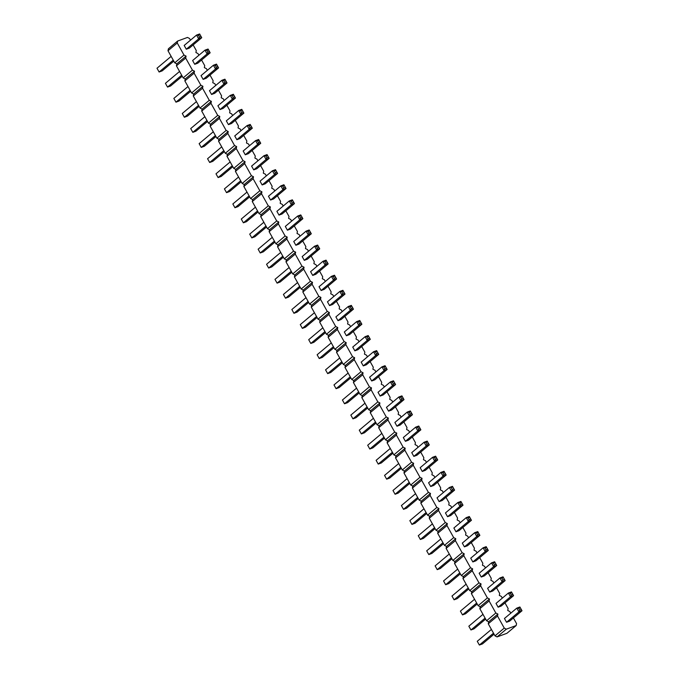 <?xml version="1.0" encoding="UTF-8"?>
<svg xmlns="http://www.w3.org/2000/svg" width="679" height="679" viewBox="0 0 679 679"><rect width="100%" height="100%" fill="white"/><g stroke="black" fill="none" stroke-linecap="round" stroke-linejoin="round"><path stroke-width="1.02" d="M513.409 617.966L516.549 623.594L516.167 625.554L506.33 629.153L504.259 628.092L497.512 616.031L497.902 614.071L495.831 613.01L489.084 600.949L489.474 598.988L487.403 597.927L480.664 585.867L481.046 583.906L478.975 582.854L472.236 570.784L472.618 568.832L470.547 567.771L463.808 555.711L464.19 553.75L462.119 552.689L455.38 540.628L455.762 538.668L453.691 537.615L446.952 525.546L447.334 523.594L445.263 522.533L438.524 510.472L438.906 508.512L436.835 507.451L430.096 495.39L430.478 493.429L428.407 492.368L421.667 480.308L422.049 478.347L419.978 477.295L413.239 465.225L413.621 463.273L411.55 462.212L404.811 450.152L405.193 448.191L403.122 447.13L396.383 435.069L396.765 433.109L394.694 432.056L387.955 419.987L388.337 418.035L386.266 416.974L379.527 404.905L379.909 402.953L377.838 401.892L371.099 389.831L371.481 387.87L369.41 386.809L362.671 374.749L363.053 372.788L360.982 371.736L354.243 359.666L354.625 357.714L352.554 356.653L345.815 344.593L346.197 342.632L344.126 341.571L337.387 329.51L337.769 327.55L335.698 326.497L328.959 314.428L329.34 312.476L327.27 311.415L320.53 299.346L320.921 297.394L318.841 296.333L312.102 284.272L312.493 282.311L310.413 281.25L303.674 269.19L304.065 267.229L301.985 266.176L295.246 254.107L295.637 252.155L293.557 251.094L286.818 239.033L287.209 237.073L285.129 236.012L278.39 223.951L278.78 221.991L276.709 220.938L269.962 208.869L270.352 206.908L268.281 205.856L261.534 193.787L261.924 191.834L259.853 190.774L253.106 178.713L253.496 176.752L251.425 175.691L244.678 163.631L245.068 161.67L242.997 160.617L236.25 148.548L236.64 146.596L234.569 145.535L227.821 133.474L228.212 131.514L226.141 130.453L219.393 118.392L219.784 116.432L217.713 115.371L210.965 103.31L211.356 101.349L209.285 100.297L202.537 88.228L202.928 86.275L200.857 85.215L194.109 73.154L194.5 71.193L192.429 70.132L185.681 58.071L186.071 56.111L184.001 55.058L177.253 42.989L177.643 41.037L187.48 37.438L189.551 38.491L190.485 40.171M177.643 41.037L168.392 48.795L168.002 50.747L174.741 62.816L176.812 63.868L176.43 65.829L183.169 77.89L185.24 78.951L184.858 80.911L191.597 92.972L193.668 94.033L193.286 95.994L200.025 108.054L202.096 109.115L201.714 111.067L208.453 123.137L210.524 124.189L210.142 126.15L216.881 138.21L218.952 139.271L218.57 141.232L225.309 153.293L227.38 154.354L226.998 156.306L233.737 168.375L235.808 169.427L235.426 171.388L242.165 183.457L244.236 184.51L243.854 186.47L250.593 198.531L252.664 199.592L252.282 201.553L259.022 213.613L261.092 214.674L260.711 216.626L267.45 228.696L269.521 229.748L269.139 231.709L275.878 243.769L277.949 244.83L277.567 246.791L284.306 258.852L286.377 259.913L285.995 261.865L292.734 273.934L294.805 274.995L294.423 276.947L301.162 289.016L303.233 290.069L302.851 292.029L309.59 304.09L311.661 305.151L311.279 307.112L318.018 319.172L320.089 320.233L319.707 322.186L326.446 334.255L328.517 335.307L328.127 337.268L334.874 349.329L336.945 350.389L336.555 352.35L343.302 364.411L345.373 365.472L344.983 367.424L351.73 379.493L353.801 380.554L353.411 382.506L360.159 394.575L362.23 395.628L361.839 397.588L368.587 409.649L370.658 410.71L370.267 412.671L377.015 424.731L379.086 425.792L378.695 427.745L385.443 439.814L387.514 440.866L387.123 442.827L393.871 454.888L395.942 455.949L395.551 457.909L402.299 469.97L404.37 471.031L403.98 472.991L410.727 485.052L412.798 486.113L412.408 488.065L419.155 500.134L421.226 501.187L420.836 503.147L427.583 515.208L429.654 516.269L429.264 518.23L436.011 530.291L438.082 531.351L437.692 533.304L444.439 545.373L446.51 546.425L446.12 548.386L452.868 560.447L454.938 561.508L454.548 563.468L461.287 575.529L463.367 576.59L462.976 578.55L469.715 590.611L471.795 591.672L471.404 593.624L478.143 605.693L480.223 606.746L479.832 608.707L486.571 620.767L488.651 621.828L488.26 623.789L494.999 635.85L497.079 636.91L506.907 633.312L516.167 625.554M193.142 44.924L196.29 50.56L195.908 52.512L197.979 53.573L198.913 55.245M201.57 60.007L204.718 65.642L204.337 67.594L206.408 68.655L207.341 70.327M209.998 75.089L213.147 80.716L212.765 82.677L214.836 83.738L215.769 85.41M218.426 90.171L221.575 95.798L221.193 97.759L223.264 98.811L224.197 100.492M226.854 105.245L230.003 110.881L229.621 112.833L231.692 113.894L232.625 115.566M235.282 120.327L238.431 125.955L238.049 127.915L240.12 128.976L241.053 130.648M243.71 135.41L246.859 141.037L246.477 142.997L248.548 144.05L249.482 145.73M252.138 150.483L255.287 156.119L254.905 158.071L256.976 159.132L257.91 160.804M260.566 165.566L263.715 171.201L263.325 173.153L265.404 174.214L266.338 175.886M268.994 180.648L272.143 186.275L271.753 188.236L273.832 189.297L274.766 190.969M277.422 195.73L280.571 201.357L280.181 203.318L282.26 204.371L283.194 206.051M285.851 210.804L288.999 216.44L288.609 218.392L290.688 219.453L291.622 221.125M294.279 225.886L297.427 231.514L297.037 233.474L299.116 234.535L300.05 236.207M302.707 240.969L305.856 246.596L305.465 248.556L307.545 249.609L308.478 251.289M311.135 256.042L314.284 261.678L313.893 263.639L315.964 264.691L316.906 266.363M319.563 271.125L322.712 276.76L322.321 278.713L324.392 279.773L325.334 281.446M327.991 286.207L331.14 291.834L330.749 293.795L332.82 294.856L333.762 296.528M336.419 301.289L339.568 306.916L339.177 308.877L341.248 309.93L342.191 311.61M344.847 316.363L347.996 321.999L347.606 323.951L349.677 325.012L350.619 326.684M353.275 331.445L356.424 337.073L356.034 339.033L358.105 340.094L359.047 341.766M361.703 346.528L364.852 352.155L364.462 354.115L366.533 355.176L367.475 356.848M370.131 361.61L373.28 367.237L372.89 369.198L374.961 370.25L375.903 371.931M378.559 376.684L381.708 382.319L381.318 384.272L383.389 385.332L384.331 387.005M386.988 391.766L390.136 397.393L389.746 399.354L391.817 400.415L392.759 402.087M395.416 406.848L398.565 412.476L398.174 414.436L400.245 415.489L401.179 417.169M403.844 421.922L406.993 427.558L406.602 429.51L408.673 430.571L409.607 432.243M412.272 437.004L415.421 442.632L415.03 444.592L417.101 445.653L418.035 447.325M420.7 452.087L423.849 457.714L423.458 459.675L425.529 460.735L426.463 462.407M429.128 467.169L432.277 472.796L431.886 474.757L433.957 475.809L434.891 477.49M437.556 482.243L440.705 487.878L440.315 489.831L442.385 490.892L443.319 492.564M445.984 497.325L449.125 502.952L448.743 504.913L450.814 505.974L451.747 507.646M454.412 512.407L457.553 518.035L457.171 519.995L459.242 521.048L460.175 522.728M462.84 527.481L465.981 533.117L465.599 535.069L467.67 536.13L468.603 537.802M471.268 542.563L474.409 548.199L474.027 550.151L476.098 551.212L477.031 552.884M479.697 557.646L482.837 563.273L482.455 565.234L484.526 566.294L485.46 567.967M488.125 572.728L491.265 578.355L490.883 580.316L492.954 581.368L493.888 583.049M496.553 587.802L499.693 593.438L499.311 595.39L501.382 596.451L502.316 598.123M504.981 602.884L508.121 608.511L507.739 610.472L509.81 611.533L510.744 613.205M396.986 426.217L394.881 422.448L407.256 412.068L409.131 412.246L410.184 414.131L409.369 415.845L396.986 426.217L400.058 425.096L412.442 414.716L410.337 410.948L407.256 412.068L409.369 415.845L412.442 414.716L410.668 411.686L409.131 412.246M388.558 411.143L391.63 410.014L404.013 399.634L400.941 400.763L388.558 411.143L386.453 407.366L398.836 396.994L400.703 397.173L401.756 399.057L400.941 400.763L398.836 396.994L401.909 395.865L402.24 396.604L400.703 397.173M380.13 396.061L378.025 392.292L390.408 381.912L392.275 382.09L393.328 383.974L392.513 385.68L380.13 396.061L383.202 394.932L395.585 384.56L393.481 380.792L390.408 381.912L392.513 385.68L395.585 384.56L393.812 381.53L392.275 382.09M371.702 380.978L374.774 379.858L387.157 369.478L384.085 370.598L371.702 380.978L369.597 377.21L381.98 366.83L383.847 367.008L384.9 368.892L384.085 370.598L381.98 366.83L385.052 365.709L385.383 366.448L383.847 367.008M337.989 320.658L335.884 316.889L348.268 306.509L350.135 306.687L351.196 308.572L350.372 310.286L337.989 320.658L341.07 319.537L353.445 309.157L351.34 305.389L348.268 306.509L350.372 310.286L353.445 309.157L351.671 306.127L350.135 306.687M346.417 335.74L344.312 331.972L356.696 321.591L358.563 321.77L360.099 321.209L359.768 320.471L356.696 321.591L358.801 325.36L346.417 335.74L349.498 334.62L361.873 324.239L359.768 320.471M354.845 350.822L352.74 347.054L365.124 336.674L366.991 336.852L368.527 336.283L368.196 335.545L365.124 336.674L367.229 340.442L354.845 350.822L357.926 349.693L370.301 339.322L368.196 335.545M363.273 365.896L366.346 364.776L378.729 354.396L375.657 355.524L363.273 365.896L361.169 362.128L373.552 351.756L375.419 351.926L376.472 353.81L375.657 355.524L373.552 351.756L376.624 350.627L376.955 351.366L375.419 351.926M270.573 200.025L268.46 196.248L280.843 185.876L282.719 186.046L283.771 187.939L282.948 189.645L270.573 200.025L273.645 198.896L286.02 188.516L283.915 184.747L280.843 185.876L282.948 189.645L286.02 188.516L284.255 185.486L282.719 186.046M279.001 215.099L282.074 213.978L294.448 203.598L291.376 204.727L279.001 215.099L276.888 211.33L289.271 200.95L291.147 201.128L292.199 203.013L291.376 204.727L289.271 200.95L292.343 199.83L292.683 200.568L291.147 201.128M287.429 230.181L285.316 226.413L297.699 216.032L299.575 216.211L300.627 218.095L299.804 219.801L287.429 230.181L290.502 229.061L302.876 218.68L300.772 214.912L297.699 216.032L299.804 219.801L302.876 218.68L301.111 215.65L299.575 216.211M312.713 275.419L315.786 274.299L328.161 263.919L325.088 265.039L312.713 275.419L310.6 271.651L322.983 261.271L324.851 261.449L325.912 263.333L325.088 265.039L322.983 261.271L326.056 260.15L326.395 260.889L324.851 261.449M304.285 260.337L307.358 259.217L319.733 248.837L316.66 249.965L304.285 260.337L302.172 256.569L314.555 246.197L316.422 246.367L317.483 248.251L316.66 249.965L314.555 246.197L317.628 245.068L317.967 245.806L316.422 246.367M295.857 245.263L293.744 241.486L306.127 231.115L308.003 231.293L309.055 233.177L308.232 234.883L295.857 245.263L298.93 244.134L311.305 233.763L309.2 229.986L306.127 231.115L308.232 234.883L311.305 233.763L309.539 230.724L308.003 231.293M329.561 305.584L327.456 301.807L339.839 291.435L341.707 291.605L342.768 293.498L341.944 295.204L329.561 305.584L332.642 304.455L345.017 294.075L342.912 290.306L339.839 291.435L341.944 295.204L345.017 294.075L343.243 291.045L341.707 291.605M321.133 290.502L324.214 289.373L336.589 279.001L333.516 280.121L321.133 290.502L319.028 286.733L331.411 276.353L333.279 276.531L334.34 278.415L333.516 280.121L331.411 276.353L334.484 275.233L334.823 275.971L333.279 276.531M228.433 124.622L226.328 120.854L238.702 110.473L240.578 110.652L242.114 110.091L241.775 109.353L238.702 110.473L240.807 114.242L228.433 124.622L231.505 123.493L243.88 113.121L241.775 109.353M236.861 139.704L239.933 138.575L252.308 128.195L249.235 129.324L236.861 139.704L234.747 135.927L247.131 125.556L249.006 125.734L250.059 127.618L249.235 129.324L247.131 125.556L250.203 124.427L250.543 125.165L249.006 125.734M253.717 169.86L251.603 166.092L263.987 155.712L265.862 155.89L266.915 157.774L266.092 159.48L253.717 169.86L256.789 168.74L269.164 158.36L267.059 154.591L263.987 155.712L266.092 159.48L269.164 158.36L267.399 155.33L265.862 155.89M245.289 154.778L243.175 151.01L255.559 140.629L257.434 140.808L258.487 142.692L257.664 144.406L245.289 154.778L248.361 153.658L260.736 143.277L258.631 139.509L255.559 140.629L257.664 144.406L260.736 143.277L258.971 140.247L257.434 140.808M262.145 184.943L260.032 181.174L272.415 170.794L274.291 170.972L275.343 172.856L274.52 174.562L262.145 184.943L265.217 183.814L277.592 173.442L275.487 169.665L272.415 170.794L274.52 174.562L277.592 173.442L275.827 170.404L274.291 170.972M439.126 501.62L437.021 497.851L449.396 487.471L452.808 487.089L452.469 486.351L449.396 487.471L451.51 491.24L439.126 501.62L442.199 500.491L454.582 490.119L452.469 486.351M430.698 486.537L428.593 482.769L440.968 472.389L442.844 472.567L443.896 474.451L443.081 476.166L430.698 486.537L433.771 485.417L446.154 475.037L444.041 471.268L440.968 472.389L443.081 476.166L446.154 475.037L444.38 472.007L442.844 472.567M422.27 471.455L425.343 470.335L437.726 459.955L434.653 461.083L422.27 471.455L420.165 467.687L432.54 457.315L434.416 457.485L435.468 459.369L434.653 461.083L432.54 457.315L435.621 456.186L435.952 456.925L434.416 457.485M405.414 441.299L403.309 437.531L415.684 427.15L417.56 427.329L418.612 429.213L417.797 430.919L405.414 441.299L408.486 440.179L420.87 429.799L418.765 426.03L415.684 427.15L417.797 430.919L420.87 429.799L419.096 426.768L417.56 427.329M413.842 456.381L411.737 452.613L424.112 442.233L425.988 442.411L427.04 444.295L426.225 446.001L413.842 456.381L416.914 455.253L429.298 444.881L427.193 441.104L424.112 442.233L426.225 446.001L429.298 444.881L427.524 441.842L425.988 442.411M203.148 79.384L206.221 78.255L218.596 67.883L215.523 69.003L203.148 79.384L201.043 75.615L213.418 65.235L215.294 65.413L216.346 67.297L215.523 69.003L213.418 65.235L216.491 64.106L216.83 64.845L215.294 65.413M211.576 94.457L209.472 90.689L221.846 80.317L223.722 80.487L224.774 82.371L223.951 84.086L211.576 94.457L214.649 93.337L227.024 82.957L224.919 79.188L221.846 80.317L223.951 84.086L227.024 82.957L225.258 79.927L223.722 80.487M220.004 109.54L217.9 105.771L230.274 95.391L232.15 95.569L233.203 97.453L232.379 99.168L220.004 109.54L223.077 108.419L235.452 98.039L233.347 94.271L230.274 95.391L232.379 99.168L235.452 98.039L233.686 95.009L232.15 95.569M464.411 546.858L467.483 545.738L479.866 535.358L476.794 536.478L464.411 546.858L462.306 543.09L474.68 532.709L476.556 532.888L477.609 534.772L476.794 536.478L474.68 532.709L477.753 531.589L478.092 532.328L476.556 532.888M455.982 531.776L453.878 528.007L466.252 517.627L468.128 517.805L469.181 519.69L468.366 521.404L455.982 531.776L459.055 530.655L471.438 520.275L469.325 516.507L466.252 517.627L468.366 521.404L471.438 520.275L469.664 517.245L468.128 517.805M447.554 516.702L445.449 512.925L457.824 502.553L459.7 502.732L461.236 502.163L460.897 501.425L457.824 502.553L459.938 506.322L447.554 516.702L450.627 515.573L463.01 505.193L460.897 501.425M472.839 561.94L475.911 560.812L488.294 550.44L485.213 551.56L472.839 561.94L470.734 558.172L483.109 547.792L484.984 547.97L486.037 549.854L485.213 551.56L483.109 547.792L486.181 546.663L486.52 547.401L484.984 547.97M186.292 49.219L184.187 45.451L196.562 35.07L198.438 35.249L199.49 37.133L198.667 38.847L186.292 49.219L189.365 48.099L201.739 37.718L199.634 33.95L196.562 35.07L198.667 38.847L201.739 37.718L199.974 34.688L198.438 35.249M194.72 64.301L197.793 63.181L210.167 52.801L207.095 53.921L194.72 64.301L192.615 60.533L204.99 50.153L206.866 50.331L207.918 52.215L207.095 53.921L204.99 50.153L208.063 49.032L208.402 49.771L206.866 50.331M481.267 577.023L479.162 573.246L491.537 562.874L493.412 563.044L494.465 564.936L493.641 566.642L481.267 577.023L484.339 575.894L496.722 565.514L494.609 561.745L491.537 562.874L493.641 566.642L496.722 565.514L494.949 562.484L493.412 563.044M506.551 622.261L504.446 618.484L516.821 608.112L518.697 608.291L520.233 607.722L519.893 606.984L516.821 608.112L518.926 611.881L506.551 622.261L509.623 621.132L522.007 610.76L519.893 606.984M498.123 607.179L501.195 606.05L513.579 595.678L510.498 596.799L498.123 607.179L496.018 603.41L508.393 593.03L510.269 593.208L511.321 595.093L510.498 596.799L508.393 593.03L511.465 591.91L511.805 592.648L510.269 593.208M489.695 592.096L487.59 588.328L499.965 577.948L501.84 578.126L502.893 580.01L502.07 581.725L489.695 592.096L492.767 590.976L505.151 580.596L503.037 576.827L499.965 577.948L502.07 581.725L505.151 580.596L503.377 577.566L501.84 578.126M177.253 42.989L168.002 50.747M184.001 55.058L174.741 62.816M186.071 56.111L176.812 63.868M185.681 58.071L176.43 65.829M192.429 70.132L183.169 77.89M194.5 71.193L185.24 78.951M194.109 73.154L184.858 80.911M200.857 85.215L191.597 92.972M202.928 86.275L193.668 94.033M202.537 88.228L193.286 95.994M209.285 100.297L200.025 108.054M211.356 101.349L202.096 109.115M210.965 103.31L201.714 111.067M217.713 115.371L208.453 123.137M219.784 116.432L210.524 124.189M219.393 118.392L210.142 126.15M226.141 130.453L216.881 138.21M228.212 131.514L218.952 139.271M227.821 133.474L218.57 141.232M234.569 145.535L225.309 153.293M236.64 146.596L227.38 154.354M236.25 148.548L226.998 156.306M242.997 160.617L233.737 168.375M245.068 161.67L235.808 169.427M244.678 163.631L235.426 171.388M251.425 175.691L242.165 183.457M253.496 176.752L244.236 184.51M253.106 178.713L243.854 186.47M259.853 190.774L250.593 198.531M261.924 191.834L252.664 199.592M261.534 193.787L252.282 201.553M268.281 205.856L259.022 213.613M270.352 206.908L261.092 214.674M269.962 208.869L260.711 216.626M276.709 220.938L267.45 228.696M278.78 221.991L269.521 229.748M278.39 223.951L269.139 231.709M285.129 236.012L275.878 243.769M287.209 237.073L277.949 244.83M286.818 239.033L277.567 246.791M293.557 251.094L284.306 258.852M295.637 252.155L286.377 259.913M295.246 254.107L285.995 261.865M301.985 266.176L292.734 273.934M304.065 267.229L294.805 274.995M303.674 269.19L294.423 276.947M310.413 281.25L301.162 289.016M312.493 282.311L303.233 290.069M312.102 284.272L302.851 292.029M318.841 296.333L309.59 304.09M320.921 297.394L311.661 305.151M320.53 299.346L311.279 307.112M327.27 311.415L318.018 319.172M329.34 312.476L320.089 320.233M328.959 314.428L319.707 322.186M335.698 326.497L326.446 334.255M337.769 327.55L328.517 335.307M337.387 329.51L328.127 337.268M344.126 341.571L334.874 349.329M346.197 342.632L336.945 350.389M345.815 344.593L336.555 352.35M352.554 356.653L343.302 364.411M354.625 357.714L345.373 365.472M354.243 359.666L344.983 367.424M360.982 371.736L351.73 379.493M363.053 372.788L353.801 380.554M362.671 374.749L353.411 382.506M369.41 386.809L360.159 394.575M371.481 387.87L362.23 395.628M371.099 389.831L361.839 397.588M377.838 401.892L368.587 409.649M379.909 402.953L370.658 410.71M379.527 404.905L370.267 412.671M386.266 416.974L377.015 424.731M388.337 418.035L379.086 425.792M387.955 419.987L378.695 427.745M394.694 432.056L385.443 439.814M396.765 433.109L387.514 440.866M396.383 435.069L387.123 442.827M403.122 447.13L393.871 454.888M405.193 448.191L395.942 455.949M404.811 450.152L395.551 457.909M411.55 462.212L402.299 469.97M413.621 463.273L404.37 471.031M413.239 465.225L403.98 472.991M419.978 477.295L410.727 485.052M422.049 478.347L412.798 486.113M421.667 480.308L412.408 488.065M428.407 492.368L419.155 500.134M430.478 493.429L421.226 501.187M430.096 495.39L420.836 503.147M436.835 507.451L427.583 515.208M438.906 508.512L429.654 516.269M438.524 510.472L429.264 518.23M445.263 522.533L436.011 530.291M447.334 523.594L438.082 531.351M446.952 525.546L437.692 533.304M453.691 537.615L444.439 545.373M455.762 538.668L446.51 546.425M455.38 540.628L446.12 548.386M462.119 552.689L452.868 560.447M464.19 553.75L454.938 561.508M463.808 555.711L454.548 563.468M470.547 567.771L461.287 575.529M472.618 568.832L463.367 576.59M472.236 570.784L462.976 578.55M478.975 582.854L469.715 590.611M481.046 583.906L471.795 591.672M480.664 585.867L471.404 593.624M487.403 597.927L478.143 605.693M489.474 598.988L480.223 606.746M489.084 600.949L479.832 608.707M495.831 613.01L486.571 620.767M497.902 614.071L488.651 621.828M497.512 616.031L488.26 623.789M504.259 628.092L494.999 635.85M506.33 629.153L497.079 636.91M401.756 399.057L403.292 398.488L404.013 399.634L401.909 395.865M384.9 368.892L386.436 368.332L387.157 369.478L385.052 365.709M360.099 321.209L361.873 324.239L358.801 325.36L359.615 323.654L358.563 321.77M368.527 336.283L370.301 339.322L367.229 340.442L368.043 338.736L366.991 336.852M376.472 353.81L378.016 353.25L378.729 354.396L376.624 350.627M292.199 203.013L293.735 202.452L294.448 203.598L292.343 199.83M325.912 263.333L327.448 262.773L328.161 263.919L326.056 260.15M317.483 248.251L319.02 247.691L319.733 248.837L317.628 245.068M334.34 278.415L335.876 277.855L336.589 279.001L334.484 275.233M242.114 110.091L243.88 113.121L240.807 114.242L241.631 112.536L240.578 110.652M250.059 127.618L251.595 127.049L252.308 128.195L250.203 124.427M452.808 487.089L454.582 490.119L451.51 491.24L452.324 489.534L451.272 487.649M435.468 459.369L437.004 458.809L437.726 459.955L435.621 456.186M216.346 67.297L217.883 66.737L218.596 67.883L216.491 64.106M477.609 534.772L479.145 534.212L479.866 535.358L477.753 531.589M461.236 502.163L463.01 505.193L459.938 506.322L460.752 504.616L459.7 502.732M486.037 549.854L487.573 549.294L488.294 550.44L486.181 546.663M207.918 52.215L209.455 51.655L210.167 52.801L208.063 49.032M520.233 607.722L522.007 610.76L518.926 611.881L519.749 610.175L518.697 608.291M511.321 595.093L512.857 594.532L513.579 595.678L511.465 591.91M383.949 437.149L369.8 449.014L367.695 445.237L381.844 433.38M384.501 438.133L372.873 447.885L369.8 449.014M375.521 422.066L361.372 433.932L359.267 430.163L373.416 418.298M376.073 423.059L364.445 432.803L361.372 433.932M367.093 406.984L352.944 418.85L350.839 415.081L364.988 403.216M367.653 407.977L356.017 417.729L352.944 418.85M358.665 391.91L344.516 403.767L342.411 399.999L356.56 388.142M359.225 392.895L347.589 402.647L344.516 403.767M324.961 331.59L310.804 343.455L308.699 339.678L322.848 327.821M325.513 332.574L313.876 342.326L310.804 343.455M331.276 342.895L317.127 354.761L319.232 358.529L333.381 346.672M333.941 347.656L322.304 357.409L319.232 358.529M339.704 357.977L325.555 369.843L327.66 373.611L341.809 361.746M342.369 362.739L330.732 372.491L327.66 373.611M350.237 376.828L336.088 388.694L333.983 384.925L348.132 373.06M350.797 377.821L339.161 387.565L336.088 388.694M257.536 210.948L243.379 222.814L241.274 219.045L255.423 207.18M258.088 211.941L246.46 221.685L243.379 222.814M265.964 226.031L251.807 237.896L249.702 234.119L263.851 222.262M266.516 227.015L254.888 236.767L251.807 237.896M274.392 241.113L260.235 252.97L258.13 249.201L272.279 237.336M274.944 242.097L263.316 251.85L260.235 252.97M299.677 286.351L285.519 298.208L283.415 294.44L297.563 282.583M300.228 287.336L288.592 297.088L285.519 298.208M291.249 271.269L277.091 283.135L274.987 279.366L289.135 267.501M291.8 272.262L280.164 282.006L277.091 283.135M282.82 256.187L268.663 268.052L266.558 264.284L280.707 252.418M283.372 257.18L271.744 266.932L268.663 268.052M316.533 316.507L302.376 328.373L300.271 324.604L314.419 312.739M317.085 317.5L305.448 327.244L302.376 328.373M308.105 301.425L293.948 313.291L291.843 309.522L305.991 297.657M308.656 302.418L297.02 312.17L293.948 313.291M213.291 131.777L199.134 143.642L201.247 147.411L215.396 135.554M215.947 136.538L204.32 146.291L201.247 147.411M223.824 150.628L209.675 162.493L207.562 158.725L221.719 146.859M224.376 151.621L212.748 161.373L209.675 162.493M240.68 180.792L226.531 192.649L224.418 188.881L238.575 177.024M241.232 181.777L229.604 191.529L226.531 192.649M232.252 165.71L218.103 177.575L215.99 173.807L230.147 161.942M232.804 166.703L221.176 176.447L218.103 177.575M249.108 195.866L234.959 207.732L232.846 203.963L246.995 192.098M249.66 196.859L238.032 206.611L234.959 207.732M423.985 508.775L409.836 520.64L411.941 524.409L426.089 512.552M426.641 513.536L415.013 523.288L411.941 524.409M417.661 497.469L403.513 509.335L401.408 505.558L415.556 493.701M418.213 498.454L406.585 508.206L403.513 509.335M409.233 482.387L395.085 494.253L392.98 490.484L407.128 478.619M409.785 483.38L398.157 493.124L395.085 494.253M392.377 452.231L378.228 464.088L376.124 460.32L390.272 448.454M392.929 453.216L381.301 462.968L378.228 464.088M400.805 467.305L386.657 479.17L384.552 475.402L398.7 463.536M401.357 468.298L389.729 478.05L386.657 479.17M190.112 90.307L175.963 102.173L173.849 98.404L188.007 86.539M190.663 91.3L179.035 101.052L175.963 102.173M198.54 105.389L184.391 117.255L182.278 113.486L196.435 101.621M199.091 106.382L187.463 116.126L184.391 117.255M206.968 120.472L192.819 132.337L190.706 128.56L204.863 116.703M207.519 121.456L195.892 131.208L192.819 132.337M451.374 557.79L437.225 569.647L435.12 565.879L449.269 554.022M451.925 558.775L440.298 568.527L437.225 569.647M442.946 542.708L428.797 554.573L426.692 550.805L440.841 538.939M443.497 543.701L431.869 553.444L428.797 554.573M432.413 523.857L418.264 535.723L420.369 539.491L434.518 527.625M435.069 528.618L423.441 538.371L420.369 539.491M459.802 572.864L445.653 584.729L443.548 580.961L457.697 569.095M460.354 573.857L448.726 583.609L445.653 584.729M173.255 60.151L159.107 72.016L156.993 68.24L171.15 56.382M173.807 61.135L162.179 70.888L159.107 72.016M181.683 75.233L167.535 87.09L165.421 83.322L179.579 71.456M182.235 76.218L170.607 85.97L167.535 87.09M468.23 587.946L454.081 599.812L451.976 596.043L466.125 584.178M468.782 588.939L457.154 598.683L454.081 599.812M491.409 629.416L477.261 641.282L479.366 645.05L493.514 633.184M494.066 634.178L482.438 643.93L479.366 645.05M485.086 618.111L470.937 629.968L468.833 626.199L482.981 614.334M485.638 619.095L474.01 628.847L470.937 629.968M476.658 603.028L462.509 614.894L460.404 611.117L474.553 599.26M477.21 604.013L465.582 613.765L462.509 614.894M410.337 410.948L410.668 411.686M411.72 413.57L410.184 414.131M403.292 398.488L402.24 396.604M393.481 380.792L393.812 381.53M394.864 383.414L393.328 383.974M386.436 368.332L385.383 366.448M351.34 305.389L351.671 306.127M352.732 308.011L351.196 308.572M361.16 323.094L359.615 323.654M369.588 338.176L368.043 338.736M378.016 353.25L376.955 351.366M283.915 184.747L284.255 185.486M285.307 187.37L283.771 187.939M293.735 202.452L292.683 200.568M300.772 214.912L301.111 215.65M302.163 217.535L300.627 218.095M327.448 262.773L326.395 260.889M319.02 247.691L317.967 245.806M309.2 229.986L309.539 230.724M310.592 232.608L309.055 233.177M342.912 290.306L343.243 291.045M344.304 292.929L342.768 293.498M335.876 277.855L334.823 275.971M243.167 111.976L241.631 112.536M251.595 127.049L250.543 125.165M267.059 154.591L267.399 155.33M268.451 157.214L266.915 157.774M258.631 139.509L258.971 140.247M260.023 142.132L258.487 142.692M275.487 169.665L275.827 170.404M276.879 172.296L275.343 172.856M453.861 488.973L452.324 489.534M444.041 471.268L444.38 472.007M445.432 473.891L443.896 474.451M437.004 458.809L435.952 456.925M418.765 426.03L419.096 426.768M420.148 428.653L418.612 429.213M427.193 441.104L427.524 441.842M428.576 443.735L427.04 444.295M217.883 66.737L216.83 64.845M224.919 79.188L225.258 79.927M226.311 81.811L224.774 82.371M233.347 94.271L233.686 95.009M234.739 96.893L233.203 97.453M479.145 534.212L478.092 532.328M469.325 516.507L469.664 517.245M470.717 519.129L469.181 519.69M462.289 504.047L460.752 504.616M487.573 549.294L486.52 547.401M199.634 33.95L199.974 34.688M201.026 36.573L199.49 37.133M209.455 51.655L208.402 49.771M494.609 561.745L494.949 562.484M496.001 564.368L494.465 564.936M521.285 609.606L519.749 610.175M512.857 594.532L511.805 592.648M503.037 576.827L503.377 577.566M504.429 579.45L502.893 580.01"/></g></svg>
